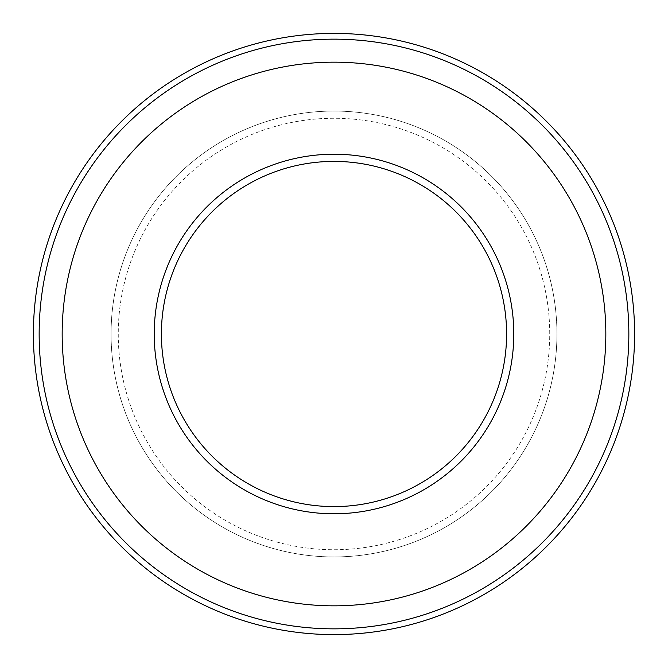 <?xml version="1.0" encoding="UTF-8"?>
<svg xmlns="http://www.w3.org/2000/svg" width="668" height="668" viewBox="0 0 668 668"><rect width="100%" height="100%" fill="white"/><g stroke="black" fill="none" stroke-linecap="round" stroke-linejoin="round"><path stroke-width="0.5" stroke-dasharray="3.34 2.5" d="M154.216 334A179.784 179.784 0 0 0 334 513.784A179.784 179.784 0 0 0 513.784 334A179.784 179.784 0 0 0 334 154.216A179.784 179.784 0 0 0 154.216 334A179.784 179.784 0 0 0 334 513.784A179.784 179.784 0 0 0 513.784 334A179.784 179.784 0 0 0 334 154.216A179.784 179.784 0 0 0 154.216 334A179.784 179.784 0 0 0 334 513.784A179.784 179.784 0 0 0 513.784 334A179.784 179.784 0 0 0 334 154.216A179.784 179.784 0 0 0 154.216 334M111.063 334A222.937 222.937 0 0 0 334 556.937A222.937 222.937 0 0 0 556.937 334A222.937 222.937 0 0 0 334 111.063A222.937 222.937 0 0 0 111.063 334A222.937 222.937 0 0 0 334 556.937A222.937 222.937 0 0 0 556.937 334A222.937 222.937 0 0 0 334 111.063A222.937 222.937 0 0 0 111.063 334M628.847 334A294.847 294.847 0 0 0 334 39.153A294.847 294.847 0 0 0 39.153 334A294.847 294.847 0 0 0 334 628.847A294.847 294.847 0 0 0 628.847 334M605.834 334A271.834 271.834 0 0 0 334 62.166A271.834 271.834 0 0 0 62.166 334A271.834 271.834 0 0 0 334 605.834A271.834 271.834 0 0 0 605.834 334M118.261 334A215.739 215.739 0 0 0 334 549.739A215.739 215.739 0 0 0 549.739 334A215.739 215.739 0 0 0 334 118.261A215.739 215.739 0 0 0 118.261 334"/><path stroke-width="1" d="M154.216 334A179.784 179.784 0 0 0 334 513.784A179.784 179.784 0 0 0 513.784 334A179.784 179.784 0 0 0 334 154.216A179.784 179.784 0 0 0 154.216 334M634.6 334A300.6 300.6 0 0 0 334 33.4A300.6 300.6 0 0 0 33.4 334A300.6 300.6 0 0 0 334 634.6A300.6 300.6 0 0 0 634.6 334M628.847 334A294.847 294.847 0 0 0 334 39.153A294.847 294.847 0 0 0 39.153 334A294.847 294.847 0 0 0 334 628.847A294.847 294.847 0 0 0 628.847 334M605.834 334A271.834 271.834 0 0 0 334 62.166A271.834 271.834 0 0 0 62.166 334A271.834 271.834 0 0 0 334 605.834A271.834 271.834 0 0 0 605.834 334M161.405 334A172.594 172.594 0 0 0 334 506.595A172.594 172.594 0 0 0 506.595 334A172.594 172.594 0 0 0 334 161.405A172.594 172.594 0 0 0 161.405 334"/></g></svg>
